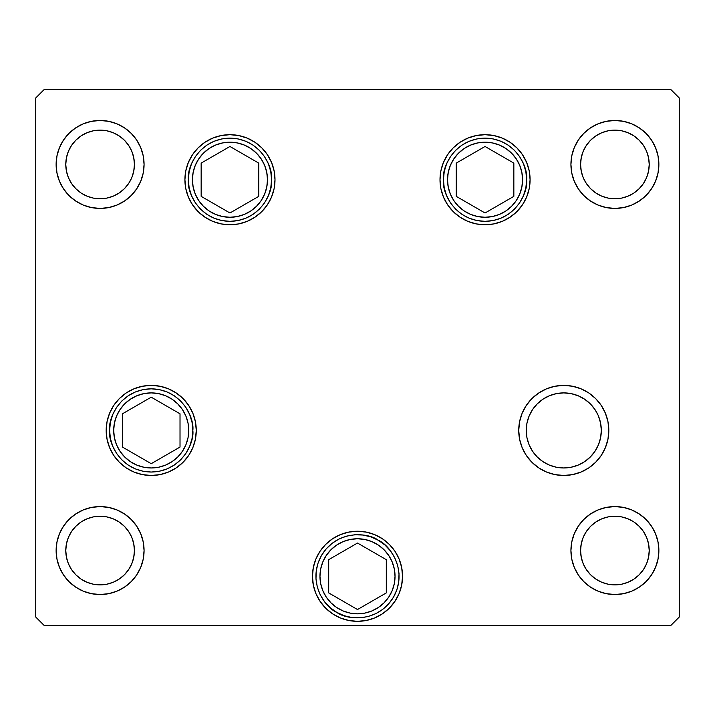 <?xml version="1.0" encoding="UTF-8"?>
<svg xmlns="http://www.w3.org/2000/svg" width="715" height="715" viewBox="0 0 715 715"><rect width="100%" height="100%" fill="white"/><g stroke="black" fill="none" stroke-linecap="round" stroke-linejoin="round"><path stroke-width="1.07" d="M598.455 416.067L600.591 423.11L601.315 430.43L600.591 423.11L601.315 430.43L600.591 437.75L601.315 430.43L600.591 437.75L598.455 444.793L594.987 451.281L590.322 456.974L584.629 461.64L578.14 465.108L571.097 467.244L563.778 467.968L556.458 467.244L549.415 465.108L542.926 461.64L537.233 456.974L542.926 461.64L537.233 456.974L532.568 451.281L529.1 444.793L526.964 437.75L526.24 430.43L526.964 423.11L529.1 416.067L532.568 409.579L537.233 403.886L542.926 399.22L537.233 403.886L542.926 399.22L549.415 395.753L556.458 393.616L563.778 392.893L571.097 393.616L578.14 395.753L584.629 399.22L590.322 403.886L594.987 409.579L597.972 414.932M594.987 451.281L595.729 450.128M443.434 179.733C441.763 167.56 454.248 138.692 485.047 138.12C515.846 138.692 528.331 167.56 526.66 179.733L525.856 187.848L523.487 195.66L519.644 202.854L514.469 209.155L508.168 214.33L500.974 218.182L493.162 220.551L485.047 221.346L476.932 220.551L469.12 218.182L461.926 214.33L455.625 209.155L450.45 202.854L446.598 195.66L444.23 187.848L443.434 179.733L444.23 171.618L446.598 163.806L450.45 156.612L455.625 150.311L461.926 145.136L469.12 141.284L476.932 138.916L485.047 138.12L493.162 138.916L500.974 141.284L508.168 145.136L514.469 150.311L519.644 156.612L523.487 163.806L525.856 171.618L526.66 179.733C528.331 191.906 515.846 220.774 485.047 221.346C454.248 220.774 441.763 191.906 443.434 179.733M456.25 163.109L456.25 196.357L485.047 212.981L513.844 196.357L513.844 163.109L485.047 146.486L456.25 163.109L485.047 146.486L513.844 163.109L513.844 196.357L485.047 212.981L456.25 196.357L456.25 163.109M271.566 179.733C273.237 191.906 260.752 220.774 229.953 221.346C199.154 220.774 186.669 191.906 188.34 179.733L189.144 171.618L191.513 163.806L195.356 156.612L200.531 150.311L206.832 145.136L214.026 141.284L221.838 138.916L229.953 138.12L238.068 138.916L245.88 141.284L253.074 145.136L259.375 150.311L264.55 156.612L268.402 163.806L270.77 171.618L271.566 179.733L270.77 187.848L268.402 195.66L264.55 202.854L259.375 209.155L253.074 214.33L245.88 218.182L238.068 220.551L229.953 221.346L221.838 220.551L214.026 218.182L206.832 214.33L200.531 209.155L195.356 202.854L191.513 195.66L189.144 187.848L188.34 179.733C186.669 167.56 199.154 138.692 229.953 138.12C260.752 138.692 273.237 167.56 271.566 179.733M258.75 196.357L258.75 163.109L229.953 146.486L201.156 163.109L201.156 196.357L229.953 212.981L258.75 196.357L229.953 212.981L201.156 196.357L201.156 163.109L229.953 146.486L258.75 163.109L258.75 196.357M109.61 430.43C107.938 418.257 120.424 389.389 151.222 388.817C182.021 389.389 194.507 418.257 192.835 430.43L192.04 438.545L189.672 446.357L185.82 453.551L180.645 459.852L174.344 465.027L167.149 468.879L159.338 471.248L151.222 472.043L143.107 471.248L135.296 468.879L128.101 465.027L121.8 459.852L116.625 453.551L112.773 446.357L110.405 438.545L109.61 430.43L110.405 422.315L112.773 414.503L116.625 407.309L121.8 401.008L128.101 395.833L135.296 391.981L143.107 389.612L151.222 388.817L159.338 389.612L167.149 391.981L174.344 395.833L180.645 401.008L185.82 407.309L189.672 414.503L192.04 422.315L192.835 430.43C194.507 442.603 182.021 471.471 151.222 472.043C120.424 471.471 107.938 442.603 109.61 430.43M122.426 413.806L122.426 447.054L151.222 463.678L180.019 447.054L180.019 413.806L151.222 397.183L122.426 413.806L151.222 397.183L180.019 413.806L180.019 447.054L151.222 463.678L122.426 447.054L122.426 413.806M336.694 612.326C325.316 607.687 306.556 582.439 321.464 555.484C337.355 529.091 368.6 532.72 378.306 540.254L384.938 545L390.515 550.961L394.823 557.888L397.692 565.52L399.024 573.564L398.756 581.724L396.905 589.669L393.536 597.097L388.79 603.728L382.829 609.305L375.902 613.613L368.27 616.482L360.226 617.814L352.066 617.546L344.121 615.695L336.694 612.326L330.062 607.58L324.485 601.619L320.177 594.692L317.308 587.06L315.976 579.016L316.245 570.856L318.095 562.911L321.464 555.484L326.21 548.852L332.171 543.275L339.098 538.967L346.73 536.098L354.774 534.766L362.934 535.034L370.879 536.885L378.306 540.254C389.684 544.893 408.444 570.141 393.536 597.097C377.645 623.489 346.4 619.86 336.694 612.326M382.525 538.833L389.353 544.437L394.957 551.265L399.113 559.05L401.678 567.504L402.545 576.29A45.045 45.045 0 0 1 357.5 621.335A45.045 45.045 0 0 1 312.455 576.29L313.322 567.504L315.887 559.05L320.043 551.265L325.647 544.437L332.475 538.833L340.26 534.677L348.714 532.112L357.5 531.245L366.286 532.112L374.74 534.677L382.525 538.833A45.045 45.045 0 0 1 399.095 559.005M399.131 559.094A45.045 45.045 0 0 1 399.131 593.486M399.095 593.575A45.045 45.045 0 0 1 334.978 615.302M328.703 592.914L357.5 609.538L386.297 592.914L386.297 559.666L357.5 543.043L328.703 559.666L328.703 592.914L328.703 559.666L357.5 543.043L386.297 559.666L386.297 592.914L357.5 609.538L328.703 592.914M188.76 430.43A37.538 37.538 0 0 1 151.222 467.968A37.538 37.538 0 0 1 113.685 430.43L114.409 423.11L116.545 416.067L120.013 409.579L124.678 403.886L130.371 399.22L136.86 395.753L143.903 393.616L151.222 392.893L158.542 393.616L165.585 395.753L172.074 399.22L177.767 403.886L182.432 409.579L185.9 416.067L188.036 423.11L188.76 430.43L188.036 437.75L185.9 444.793L182.432 451.281L177.767 456.974L172.074 461.64L165.585 465.108L158.542 467.244L151.222 467.968L143.903 467.244L136.86 465.108L130.371 461.64L124.678 456.974L120.013 451.281L116.545 444.793L114.409 437.75L113.685 430.43A37.538 37.538 0 0 1 151.222 392.893A37.538 37.538 0 0 1 188.76 430.43M395.038 576.29A37.538 37.538 0 0 1 357.5 613.827A37.538 37.538 0 0 1 319.963 576.29L320.686 568.97L322.822 561.927L326.29 555.439L330.956 549.746L336.649 545.08L343.137 541.613L350.18 539.476L357.5 538.752L364.82 539.476L371.863 541.613L378.351 545.08L384.044 549.746L388.71 555.439L392.178 561.927L394.314 568.97L395.038 576.29L394.314 583.61L392.178 590.653L388.71 597.141L384.044 602.834L378.351 607.5L371.863 610.968L364.82 613.104L357.5 613.827L350.18 613.104L343.137 610.968L336.649 607.5L330.956 602.834L326.29 597.141L322.822 590.653L320.686 583.61L319.963 576.29A37.538 37.538 0 0 1 357.5 538.752A37.538 37.538 0 0 1 395.038 576.29M601.315 430.43A37.538 37.538 0 0 1 563.778 467.968A37.538 37.538 0 0 1 526.24 430.43A37.538 37.538 0 0 1 563.778 392.893A37.538 37.538 0 0 1 601.315 430.43M522.585 179.733A37.538 37.538 0 0 1 485.047 217.271A37.538 37.538 0 0 1 447.51 179.733L448.233 172.413L450.37 165.371L453.837 158.882L458.503 153.189L464.187 148.523L470.685 145.056L477.727 142.92L485.047 142.196L492.367 142.92L499.41 145.056L505.898 148.523L511.591 153.189L516.257 158.882L519.725 165.371L521.861 172.413L522.585 179.733L521.861 187.053L519.725 194.096L516.257 200.584L511.591 206.278L505.898 210.943L499.41 214.411L492.367 216.547L485.047 217.271L477.727 216.547L470.685 214.411L464.187 210.943L458.503 206.278L453.837 200.584L450.37 194.096L448.233 187.053L447.51 179.733A37.538 37.538 0 0 1 485.047 142.196A37.538 37.538 0 0 1 522.585 179.733M267.49 179.733A37.538 37.538 0 0 1 229.953 217.271A37.538 37.538 0 0 1 192.415 179.733L193.139 172.413L195.275 165.371L198.743 158.882L203.409 153.189L209.102 148.523L215.59 145.056L222.633 142.92L229.953 142.196L237.273 142.92L244.316 145.056L250.813 148.523L256.497 153.189L261.163 158.882L264.63 165.371L266.767 172.413L267.49 179.733L266.767 187.053L264.63 194.096L261.163 200.584L256.497 206.278L250.813 210.943L244.316 214.411L237.273 216.547L229.953 217.271L222.633 216.547L215.59 214.411L209.102 210.943L203.409 206.278L198.743 200.584L195.275 194.096L193.139 187.053L192.415 179.733A37.538 37.538 0 0 1 229.953 142.196A37.538 37.538 0 0 1 267.49 179.733M274.998 179.733A45.045 45.045 0 0 1 229.953 224.778A45.045 45.045 0 0 1 184.908 179.733L185.775 170.948L188.34 162.493L192.505 154.708L198.1 147.88L204.928 142.276L212.713 138.12L221.167 135.555L229.953 134.688L238.739 135.555L247.193 138.12L254.978 142.276L261.806 147.88L267.41 154.708L271.566 162.493L274.131 170.948L274.998 179.733L274.131 188.519L271.566 196.974L267.41 204.758L261.806 211.586L254.978 217.19L247.193 221.346L238.739 223.911L229.953 224.778L221.167 223.911L212.713 221.346L204.928 217.19L198.1 211.586L192.505 204.758L188.34 196.974L185.775 188.519L184.908 179.733A45.045 45.045 0 0 1 229.953 134.688A45.045 45.045 0 0 1 274.998 179.733M530.092 179.733A45.045 45.045 0 0 1 485.047 224.778A45.045 45.045 0 0 1 440.002 179.733L440.869 170.948L443.434 162.493L447.59 154.708L453.194 147.88L460.022 142.276L467.807 138.12L476.262 135.555L485.047 134.688L493.833 135.555L502.288 138.12L510.072 142.276L516.9 147.88L522.495 154.708L526.66 162.493L529.225 170.948L530.092 179.733L529.225 188.519L526.66 196.974L522.495 204.758L516.9 211.586L510.072 217.19L502.288 221.346L493.833 223.911L485.047 224.778L476.262 223.911L467.807 221.346L460.022 217.19L453.194 211.586L447.59 204.758L443.434 196.974L440.869 188.519L440.002 179.733A45.045 45.045 0 0 1 485.047 134.688A45.045 45.045 0 0 1 530.092 179.733M608.823 430.43A45.045 45.045 0 0 1 563.778 475.475A45.045 45.045 0 0 1 518.732 430.43L519.599 421.644L522.165 413.19L526.32 405.405L531.924 398.577L538.752 392.973L546.537 388.817L554.992 386.252L563.778 385.385L572.563 386.252L581.018 388.817L588.803 392.973L595.631 398.577L601.235 405.405L605.391 413.19L607.956 421.644L608.823 430.43L607.956 439.216L605.391 447.67L601.235 455.455L595.631 462.283L588.803 467.887L581.018 472.043L572.563 474.608L563.778 475.475L554.992 474.608L546.537 472.043L538.752 467.887L531.924 462.283L526.32 455.455L522.165 447.67L519.599 439.216L518.732 430.43A45.045 45.045 0 0 1 563.778 385.385A45.045 45.045 0 0 1 608.823 430.43M196.268 430.43A45.045 45.045 0 0 1 151.222 475.475A45.045 45.045 0 0 1 106.178 430.43L107.044 421.644L109.61 413.19L113.765 405.405L119.369 398.577L126.197 392.973L133.982 388.817L142.437 386.252L151.222 385.385L160.008 386.252L168.463 388.817L176.248 392.973L183.076 398.577L188.68 405.405L192.835 413.19L195.401 421.644L196.268 430.43L195.401 439.216L192.835 447.67L188.68 455.455L183.076 462.283L176.248 467.887L168.463 472.043L160.008 474.608L151.222 475.475L142.437 474.608L133.982 472.043L126.197 467.887L119.369 462.283L113.765 455.455L109.61 447.67L107.044 439.216L106.178 430.43A45.045 45.045 0 0 1 151.222 385.385A45.045 45.045 0 0 1 196.268 430.43M144.072 164.45A43.973 43.973 0 0 1 100.1 208.423A43.973 43.973 0 0 1 56.127 164.45L56.977 155.87L59.479 147.621L63.537 140.024L69.006 133.356L75.674 127.887L83.271 123.829L91.52 121.327L100.1 120.478L108.68 121.327L116.929 123.829L124.526 127.887L131.194 133.356L136.663 140.024L140.721 147.621L143.223 155.87L144.072 164.45L143.223 173.03L140.721 181.279L136.663 188.876L131.194 195.544L124.526 201.013L116.929 205.071L108.68 207.573L100.1 208.423L91.52 207.573L83.271 205.071L75.674 201.013L69.006 195.544L63.537 188.876L59.479 181.279L56.977 173.03L56.127 164.45A43.973 43.973 0 0 1 100.1 120.478A43.973 43.973 0 0 1 144.072 164.45M658.873 550.55A43.973 43.973 0 0 1 614.9 594.523A43.973 43.973 0 0 1 570.928 550.55L571.777 541.97L574.279 533.721L578.337 526.124L583.806 519.456L590.474 513.987L598.071 509.929L606.32 507.427L614.9 506.577L623.48 507.427L631.729 509.929L639.326 513.987L645.994 519.456L651.463 526.124L655.521 533.721L658.023 541.97L658.873 550.55L658.023 559.13L655.521 567.379L651.463 574.976L645.994 581.644L639.326 587.113L631.729 591.171L623.48 593.673L614.9 594.523L606.32 593.673L598.071 591.171L590.474 587.113L583.806 581.644L578.337 574.976L574.279 567.379L571.777 559.13L570.928 550.55A43.973 43.973 0 0 1 614.9 506.577A43.973 43.973 0 0 1 658.873 550.55M144.072 550.55A43.973 43.973 0 0 1 100.1 594.523A43.973 43.973 0 0 1 56.127 550.55L56.977 541.97L59.479 533.721L63.537 526.124L69.006 519.456L75.674 513.987L83.271 509.929L91.52 507.427L100.1 506.577L108.68 507.427L116.929 509.929L124.526 513.987L131.194 519.456L136.663 526.124L140.721 533.721L143.223 541.97L144.072 550.55L143.223 559.13L140.721 567.379L136.663 574.976L131.194 581.644L124.526 587.113L116.929 591.171L108.68 593.673L100.1 594.523L91.52 593.673L83.271 591.171L75.674 587.113L69.006 581.644L63.537 574.976L59.479 567.379L56.977 559.13L56.127 550.55A43.973 43.973 0 0 1 100.1 506.577A43.973 43.973 0 0 1 144.072 550.55M658.873 164.45A43.973 43.973 0 0 1 614.9 208.423A43.973 43.973 0 0 1 570.928 164.45L571.777 155.87L574.279 147.621L578.337 140.024L583.806 133.356L590.474 127.887L598.071 123.829L606.32 121.327L614.9 120.478L623.48 121.327L631.729 123.829L639.326 127.887L645.994 133.356L651.463 140.024L655.521 147.621L658.023 155.87L658.873 164.45L658.023 173.03L655.521 181.279L651.463 188.876L645.994 195.544L639.326 201.013L631.729 205.071L623.48 207.573L614.9 208.423L606.32 207.573L598.071 205.071L590.474 201.013L583.806 195.544L578.337 188.876L574.279 181.279L571.777 173.03L570.928 164.45A43.973 43.973 0 0 1 614.9 120.478A43.973 43.973 0 0 1 658.873 164.45M646.61 151.312L648.559 157.756L649.22 164.45A34.32 34.32 0 0 1 614.9 198.77A34.32 34.32 0 0 1 580.58 164.45A34.32 34.32 0 0 1 614.9 130.13A34.32 34.32 0 0 1 649.22 164.45L648.559 171.144L646.61 177.588L643.437 183.514L639.165 188.715L633.964 192.987L628.038 196.16L621.594 198.109L614.9 198.77L608.206 198.109L601.762 196.16L595.836 192.987L590.635 188.715L586.363 183.514L583.19 177.588L581.241 171.144L580.58 164.45L581.241 157.756L583.19 151.312L586.363 145.386L590.635 140.185L595.836 135.913L601.762 132.74L608.206 130.791L614.9 130.13L621.594 130.791L628.038 132.74L633.964 135.913L639.165 140.185L643.437 145.386L646.61 151.312L648.559 157.756L649.22 164.45L648.559 171.144L646.61 177.588M131.81 537.412L133.759 543.856L134.42 550.55A34.32 34.32 0 0 1 100.1 584.87A34.32 34.32 0 0 1 65.78 550.55A34.32 34.32 0 0 1 100.1 516.23A34.32 34.32 0 0 1 134.42 550.55L133.759 557.244L131.81 563.688L128.637 569.614L124.365 574.815L119.164 579.087L113.238 582.26L106.794 584.209L100.1 584.87L93.406 584.209L86.962 582.26L81.036 579.087L75.835 574.815L71.563 569.614L68.39 563.688L66.441 557.244L65.78 550.55L66.441 543.856L68.39 537.412L71.563 531.486L75.835 526.285L81.036 522.013L86.962 518.84L93.406 516.891L100.1 516.23L106.794 516.891L113.238 518.84L119.164 522.013L124.365 526.285L128.637 531.486L131.81 537.412L133.759 543.856L134.42 550.55L133.759 557.244L131.81 563.688M646.61 537.412L648.559 543.856L649.22 550.55A34.32 34.32 0 0 1 614.9 584.87A34.32 34.32 0 0 1 580.58 550.55A34.32 34.32 0 0 1 614.9 516.23A34.32 34.32 0 0 1 649.22 550.55L648.559 557.244L646.61 563.688L643.437 569.614L639.165 574.815L633.964 579.087L628.038 582.26L621.594 584.209L614.9 584.87L608.206 584.209L601.762 582.26L595.836 579.087L590.635 574.815L586.363 569.614L583.19 563.688L581.241 557.244L580.58 550.55L581.241 543.856L583.19 537.412L586.363 531.486L590.635 526.285L595.836 522.013L601.762 518.84L608.206 516.891L614.9 516.23L621.594 516.891L628.038 518.84L633.964 522.013L639.165 526.285L643.437 531.486L646.61 537.412L648.559 543.856L649.22 550.55L648.559 557.244L646.61 563.688M131.81 151.312L133.759 157.756L134.42 164.45A34.32 34.32 0 0 1 100.1 198.77A34.32 34.32 0 0 1 65.78 164.45A34.32 34.32 0 0 1 100.1 130.13A34.32 34.32 0 0 1 134.42 164.45L133.759 171.144L131.81 177.588L128.637 183.514L124.365 188.715L119.164 192.987L113.238 196.16L106.794 198.109L100.1 198.77L93.406 198.109L86.962 196.16L81.036 192.987L75.835 188.715L71.563 183.514L68.39 177.588L66.441 171.144L65.78 164.45L66.441 157.756L68.39 151.312L71.563 145.386L75.835 140.185L81.036 135.913L86.962 132.74L93.406 130.791L100.1 130.13L106.794 130.791L113.238 132.74L119.164 135.913L124.365 140.185L128.637 145.386L131.81 151.312L133.759 157.756L134.42 164.45L133.759 171.144L131.81 177.588M35.75 617.045L44.33 625.625L670.67 625.625L679.25 617.045L679.25 97.955L670.67 89.375L44.33 89.375L35.75 97.955L35.75 617.045L35.75 97.955L44.33 89.375L670.67 89.375L679.25 97.955L679.25 617.045L670.67 625.625L44.33 625.625L35.75 617.045M402.545 576.29L401.678 585.076L399.113 593.53L394.957 601.315L389.353 608.143L382.525 613.747L374.74 617.903L366.286 620.468L357.5 621.335L348.714 620.468L340.26 617.903L332.475 613.747L325.647 608.143L320.043 601.315L315.887 593.53L313.322 585.076L312.455 576.29A45.045 45.045 0 0 1 357.5 531.245A45.045 45.045 0 0 1 402.545 576.29M657.058 151.938L656.307 149.641M573.493 149.641L571.777 155.87M572.742 176.963L573.493 179.259M656.307 179.259L658.023 173.03M639.165 188.715L633.964 192.987M595.836 192.987L590.635 188.715M583.19 177.588L581.241 171.144L580.58 164.45L581.241 157.756L583.19 151.312M590.635 140.185L595.836 135.913M633.964 135.913L639.165 140.185M142.258 538.038L141.507 535.741M58.693 535.741L56.977 541.97M57.942 563.062L58.693 565.359M141.507 565.359L143.223 559.13M68.39 563.688L66.441 557.244L65.78 550.55L66.441 543.856L68.39 537.412M75.835 526.285L81.036 522.013M119.164 522.013L124.365 526.285M124.365 574.815L119.164 579.087M81.036 579.087L75.835 574.815M657.058 538.038L656.307 535.741M573.493 535.741L571.777 541.97M572.742 563.062L573.493 565.359M656.307 565.359L658.023 559.13M583.19 563.688L581.241 557.244L580.58 550.55L581.241 543.856L583.19 537.412M590.635 526.285L595.836 522.013M633.964 522.013L639.165 526.285M639.165 574.815L633.964 579.087M595.836 579.087L590.635 574.815M142.258 151.938L141.507 149.641M58.693 149.641L56.977 155.87M57.942 176.963L58.693 179.259M141.507 179.259L143.223 173.03M124.365 188.715L119.164 192.987M81.036 192.987L75.835 188.715M68.39 177.588L66.441 171.144L65.78 164.45L66.441 157.756L68.39 151.312M75.835 140.185L81.036 135.913M119.164 135.913L124.365 140.185M107.044 439.216L107.357 440.672M168.463 472.043L176.248 467.887M133.982 388.817L126.197 392.973M113.765 405.405L109.61 413.19M313.322 585.076L313.948 587.775M374.74 617.903L382.525 613.747M394.957 601.315L399.113 593.53M401.678 567.504L401.052 564.805M340.26 534.677L332.475 538.833M320.043 551.265L315.887 559.05M581.018 472.043L588.803 467.887M601.235 455.455L605.391 447.67M607.956 421.644L607.643 420.188M546.537 388.817L538.752 392.973M440.869 188.519L441.218 190.145M502.288 221.346L510.072 217.19M467.807 138.12L460.022 142.276M447.59 154.708L443.434 162.493M247.193 221.346L254.978 217.19M267.41 204.758L271.566 196.974M274.131 170.948L273.782 169.321M212.713 138.12L204.928 142.276"/></g></svg>
